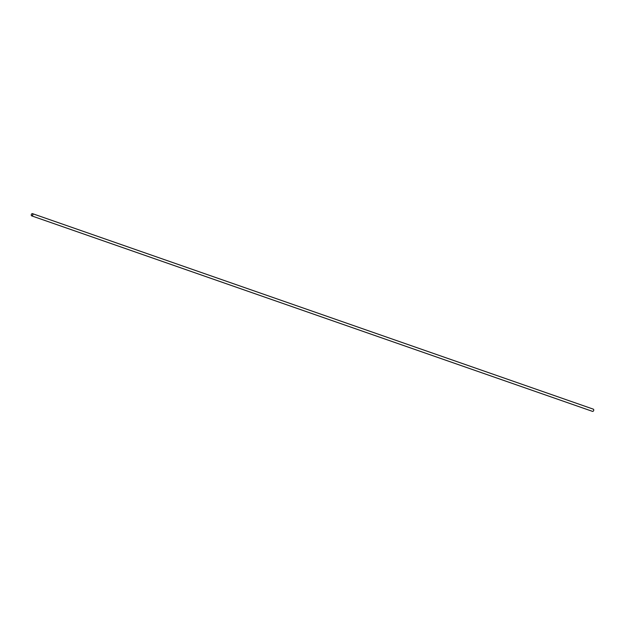 <?xml version="1.0" encoding="UTF-8"?>
<svg xmlns="http://www.w3.org/2000/svg" width="625" height="625" viewBox="0 0 625 625"><rect width="100%" height="100%" fill="white"/><g stroke="black" fill="none" stroke-linecap="round" stroke-linejoin="round"><path stroke-width="0.94" d="M31.633 213.992L31.609 214.016A1.117 0.734 -70.8 0 0 32 215.797A1.117 0.734 -70.8 0 0 32.172 213.664A1.117 0.734 -70.8 0 0 31.609 214.016A1.18 0.781 109.2 0 1 31.633 213.992A1.18 0.781 109.2 0 1 32.227 213.617A1.18 0.781 109.2 0 1 32.469 213.641A1.18 0.781 109.2 0 1 32.82 215.016A1.18 0.781 109.2 0 1 31.695 215.875L592.531 411.383A1.18 0.781 -70.8 0 0 593.367 411.031A1.18 0.781 -70.8 0 0 593.75 409.945A1.18 0.781 -70.8 0 0 593.305 409.148A1.18 0.781 -70.8 0 0 593.07 409.125M31.695 215.875A1.18 0.781 109.2 0 1 31.25 215.078A1.18 0.781 109.2 0 1 31.25 215.062L31.25 215.047M593.75 409.977L593.75 409.945A1.117 0.734 109.2 0 1 593.383 411.023L593.367 411.031M593.305 409.148L32.469 213.641"/></g></svg>
